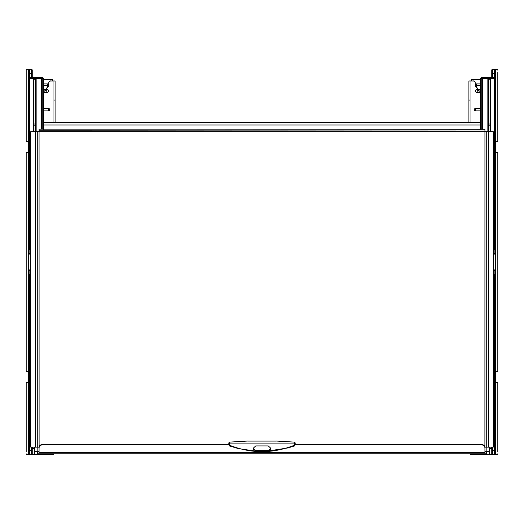 <?xml version="1.0" encoding="UTF-8"?>
<svg xmlns="http://www.w3.org/2000/svg" width="524" height="524" viewBox="0 0 524 524"><rect width="100%" height="100%" fill="white"/><g stroke="black" fill="none" stroke-linecap="round" stroke-linejoin="round"><path stroke-width="0.79" d="M476.86 87.226L476.46 87.226A0.832 0.832 0 0 1 475.635 86.48L475.255 82.858A2.076 2.076 0 0 0 473.192 80.997L468.908 80.997L468.908 122.511M475.55 110.892L475.55 108.396A1.244 1.244 0 0 0 474.305 109.64A1.244 1.244 0 0 0 475.55 110.892L480.364 110.892M475.55 108.396L480.364 108.396M477.619 89.355L477.207 89.355A1.605 1.605 0 0 0 475.602 90.96A1.605 1.605 0 0 0 477.207 92.571L477.207 89.355M480.364 92.571L477.207 92.571M47.14 87.226L47.54 87.226A0.832 0.832 0 0 0 48.365 86.48L48.745 82.858A2.076 2.076 0 0 1 50.808 80.997L55.092 80.997L55.092 122.511M43.636 92.571L46.793 92.571A1.605 1.605 0 0 0 48.398 90.96A1.605 1.605 0 0 0 46.793 89.355L46.793 92.571M46.381 89.355L46.793 89.355M43.636 110.892L48.45 110.892A1.244 1.244 0 0 0 49.695 109.64A1.244 1.244 0 0 0 48.45 108.396L43.636 108.396M480.364 122.511L43.636 122.511M489.331 449.644L489.331 451.302L486.632 451.302L486.632 453.797L37.368 453.797L37.368 451.302L34.669 451.302L34.669 447.155M489.331 451.302L489.331 447.155M490.909 454.622L489.246 454.622L490.909 454.622M43.636 79.34L52.603 79.34L52.603 80.997M47.35 87.226L47.743 85.15M43.636 83.906L47.743 83.906L47.73 85.563L45.883 90.757L45.031 91.13L45.405 90.089L46.256 89.715M43.636 90.076L44.232 91.13L45.031 91.13M44.232 91.13L43.381 90.757M43.859 90.089L45.405 90.089M473.061 80.997L473.061 79.34L471.397 79.34L471.397 80.997M473.061 79.34L480.364 79.34M476.257 85.15L476.65 87.226M476.257 83.906L480.364 83.906L476.257 83.906L476.257 85.51L477.593 89.29L480.364 89.29M477.593 89.29L478.117 90.757L478.969 91.13L479.768 91.13L480.364 90.076M480.619 90.757L479.768 91.13M477.744 89.715L480.141 90.089M484.929 448.118L484.929 447.647A4.153 3.399 0 0 0 480.777 444.241L295.209 444.241L295.209 443.049L295.209 444.824L294.599 445.911L288.049 447.909L261.993 451.97L238.571 448.662L229.401 445.911L228.792 444.824L228.792 443.049L228.792 444.241L43.223 444.241A4.153 3.399 0 0 0 39.071 447.647L39.071 452.906L484.929 452.906L484.929 448.118A4.153 3.399 0 0 0 480.777 444.719L295.209 444.719M484.929 130.207L484.929 131.648L493.235 131.648L493.235 447.155L484.929 447.155L484.929 451.93M484.844 129.985L39.071 130.207L39.071 129.487L39.071 131.648L30.765 131.648L30.765 447.155L39.071 447.155L39.071 451.93M39.071 130.207L39.11 447.155M39.156 129.985L39.071 129.487M484.929 129.487L484.89 447.155M484.844 129.153L39.156 129.153M39.071 448.118A4.153 3.399 0 0 1 43.223 444.719L228.792 444.719M276.325 441.097L247.675 441.097M294.383 442.295L294.599 445.911M229.401 445.911L229.617 442.295M270.718 448.197L270.718 448.878L268.229 450.699L255.771 450.699L253.282 448.878L253.282 448.197L255.771 445.917L268.229 445.917L270.718 448.197M253.282 448.256A2.489 2.044 180 0 0 255.771 450.299L268.229 450.299A2.489 2.044 180 0 0 270.718 448.256M487.844 131.648L487.844 78.508L488.663 78.508A0.832 0.825 -90 0 0 487.844 77.676L481.196 77.676L480.364 78.508L481.196 77.676M488.859 124.005L488.859 79.753L490.451 79.753L490.451 124.005L488.859 124.005L490.451 124.005M488.859 125.171L490.451 125.171L488.859 125.171L488.859 131.648M490.451 125.171L490.451 131.648M488.859 79.753L490.451 79.753M481.746 129.153L481.746 78.508L487.844 78.508L487.844 77.676L494.479 77.676L494.479 78.508L490.634 78.508L490.634 131.648L490.628 78.508A0.832 0.832 0 0 0 489.802 77.676L487.844 77.676L489.802 77.676A0.832 0.825 90 0 1 490.628 78.508L488.663 78.508L488.663 131.648M482.571 129.153L482.571 77.676L482.028 77.676L482.571 77.676A0.832 0.825 -90 0 0 481.746 78.508L480.364 78.508L480.364 129.153M493.235 269.886L495.311 269.886A0.413 0.413 0 0 1 494.892 270.305L493.313 270.332A0.413 0.347 -104.5 0 1 493.235 270.312L494.892 270.305L494.892 274.452A0.413 0.413 90 0 1 495.311 274.871A0.413 0.413 0 0 0 494.892 274.452L493.235 274.452M496.136 69.378L496.968 69.378L496.136 69.378A0.832 0.832 0 0 0 495.311 70.203L495.311 453.797A0.832 0.832 0 0 1 494.479 454.622L492.567 454.622A0.832 0.832 -0 0 1 491.741 453.797L491.741 447.155M492.567 69.378L492.567 73.524L494.479 73.524L494.479 69.378A0.832 0.832 180 0 1 495.311 70.203L495.311 72.279L495.311 70.203A0.832 0.832 180 0 0 494.479 69.378L492.567 69.378A0.832 0.832 180 0 0 491.741 70.203L491.741 77.094M495.311 453.797L495.311 451.721L495.311 453.797A0.832 0.832 0 0 0 496.136 454.622L496.968 454.622L496.136 454.622M495.311 73.524L494.479 73.524L494.479 77.676L495.311 78.508L494.479 78.508L494.479 249.129L495.311 249.129A0.413 0.413 0 0 1 494.892 249.548L494.892 253.695L493.235 253.695A0.413 0.347 104.5 0 1 493.313 253.668L494.892 253.695A0.413 0.413 0 0 1 495.311 254.114A0.413 0.413 90 0 0 494.892 253.695A0.413 0.413 90 0 1 495.311 254.114L493.647 254.114L493.647 253.695L494.892 253.695M495.291 78.331L495.311 78.508A0.832 0.832 0 0 0 494.479 77.676A0.832 0.832 0 0 1 495.311 78.508M493.235 249.129L494.892 249.548L493.235 249.548M493.235 446.324L494.479 446.324A0.832 0.832 0 0 0 495.311 445.492L494.479 446.324L494.479 445.492L495.291 445.669M43.636 129.153L43.636 78.508L35.337 78.508A0.832 0.825 -90 0 1 36.156 77.676L42.804 77.676L43.636 78.508L42.804 77.676M33.549 131.648L33.549 125.171L35.141 125.171L33.549 125.171M35.141 131.648L35.141 125.171M33.549 79.753L35.141 79.753L33.549 79.753L33.549 124.005L35.141 124.005L35.141 79.753M35.141 124.005L33.549 124.005M30.765 254.114L28.689 254.114A0.413 0.413 0 0 1 29.108 253.695L30.687 253.668A0.413 0.347 75.5 0 1 30.765 253.688L29.108 253.695L29.108 249.548A0.413 0.413 -90 0 1 28.689 249.129A0.413 0.413 -90 0 0 29.108 249.548A0.413 0.413 0 0 1 28.689 249.129L29.521 249.129L29.521 78.508L28.689 78.508L29.521 77.676L29.521 78.508L33.366 78.508A0.832 0.825 -90 0 1 34.198 77.676A0.832 0.832 0 0 0 33.366 78.508L33.372 131.648L33.366 78.508L35.337 78.508L35.337 131.648M30.765 249.129L29.108 249.548L30.765 249.548M28.709 78.331L28.689 78.508A0.832 0.832 0 0 1 29.521 77.676L29.521 69.378A0.832 0.832 0 0 0 28.689 70.203L28.689 72.279L28.689 70.203A0.832 0.832 0 0 1 29.521 69.378L31.433 69.378A0.832 0.832 180 0 1 32.259 70.203L32.259 77.676M27.864 69.378L27.032 69.378L27.864 69.378A0.832 0.832 0 0 1 28.689 70.203L28.689 453.797A0.832 0.832 0 0 0 29.521 454.622L31.433 454.622A0.832 0.832 -0 0 0 32.259 453.797L32.259 447.155M27.864 454.622L27.032 454.622L27.864 454.622A0.832 0.832 0 0 0 28.689 453.797L28.689 451.721L28.689 453.797A0.832 0.832 -0 0 0 29.521 454.622L29.521 446.324L28.689 445.492L29.521 445.492L29.521 446.324A0.832 0.832 0 0 1 28.689 445.492L28.709 445.669M30.765 274.452L29.108 274.452L29.108 270.305L30.765 270.305A0.413 0.347 -75.5 0 1 30.687 270.332L29.108 270.305A0.413 0.413 0 0 1 28.689 269.886A0.413 0.413 -90 0 0 29.108 270.305A0.413 0.413 -90 0 1 28.689 269.886L30.353 269.886L30.353 270.305L29.108 270.305M30.765 274.871L28.689 274.871A0.413 0.413 0 0 1 29.108 274.452L29.521 274.452L29.521 445.492L30.765 445.492M30.765 446.324L29.521 446.324A0.832 0.832 0 0 1 28.689 445.492M29.521 77.676L36.156 77.676L36.156 131.648M42.254 129.153L42.254 78.508A0.832 0.825 -90 0 0 41.429 77.676L41.429 129.153M470.152 453.797L470.152 454.21A0.413 0.413 0 0 0 470.565 454.622L489.246 454.622L489.246 454.21L491.741 454.21L491.741 450.476L492.567 450.476L492.567 447.155M489.829 454.622L491.322 454.622A0.413 0.413 0 0 0 491.741 454.21A0.413 0.413 0 0 1 491.322 454.622A0.413 0.413 0 0 0 491.741 454.21A0.413 0.413 0 0 1 491.322 454.622M491.741 448.4A2.489 2.489 0 0 0 491.407 447.155A2.489 2.489 0 0 1 491.741 448.4L489.331 448.4M470.565 453.797L470.565 454.622A0.413 0.413 0 0 1 470.152 454.21L489.246 454.21L489.246 451.302M34.754 451.302L34.754 454.622L32.678 454.622A0.413 0.413 0 0 1 32.259 454.21A0.413 0.413 0 0 0 32.678 454.622L53.435 454.622A0.413 0.413 0 0 0 53.848 454.21A0.413 0.413 0 0 1 53.435 454.622L53.848 453.797M34.669 448.4L32.259 448.4A2.489 2.489 0 0 1 32.593 447.155A2.489 2.489 0 0 0 32.259 448.4M27.032 69.378A0.832 0.832 0 0 0 26.2 70.203L26.2 141.611L28.689 141.611M26.2 70.203L26.2 72.279M28.689 382.389L26.2 382.389L26.2 451.721M26.2 453.797A0.832 0.832 0 0 0 27.032 454.622M28.689 152.405L26.2 152.405L26.2 371.595L28.689 371.595M497.8 72.279L497.8 141.611L495.311 141.611M497.8 70.203A0.832 0.832 0 0 0 496.968 69.378M495.311 382.389L497.8 382.389L497.8 451.721M496.968 454.622A0.832 0.832 0 0 0 497.8 453.797M495.311 152.405L497.8 152.405L497.8 371.595L495.311 371.595M468.908 100.097L469.511 100.097M470.984 122.511L470.984 80.997M55.092 100.097L54.489 100.097M53.016 122.511L53.016 80.997M48.45 110.892L48.45 108.396M480.364 125.007L43.636 125.007M37.158 451.302L37.158 447.155M486.632 451.302L484.929 451.302M39.071 451.302L37.368 451.302M486.842 451.302L486.842 447.155M50.939 79.34L50.939 80.997M43.636 85.563L47.73 85.563M43.636 89.637L46.282 89.637M43.636 89.29L46.407 89.29M476.27 85.563L480.364 85.563M478.595 90.089L478.969 91.13M477.718 89.637L480.364 89.637M488.748 131.648L488.748 447.155M486.259 131.648L486.259 447.155M484.929 131.648L39.071 131.648M37.741 131.648L37.741 447.155M35.252 131.648L35.252 447.155M480.777 129.985L480.777 129.153M43.223 129.985L43.223 129.153M39.071 452.199L484.929 452.199M480.777 444.241L480.777 444.719M43.223 444.241L43.223 444.719M295.209 444.529A0.832 0.642 180 0 1 294.639 445.138C272.88 453.81 251.12 453.81 229.361 445.138A0.832 0.642 -0 0 1 228.792 444.529M228.792 443.88L295.209 443.88M268.229 450.699L268.229 450.299M255.771 450.699L255.771 450.299M492.567 77.676L492.567 73.524L491.741 73.524L491.741 70.203M493.647 270.305L493.647 254.114L493.235 254.114M493.235 445.492L494.479 445.492L494.479 274.871L493.235 274.871M495.311 269.886A0.413 0.413 0 0 1 494.892 270.305M494.892 274.452L494.892 274.452A0.413 0.413 90 0 1 495.311 274.871L494.479 274.871L494.892 274.452M494.479 446.324L494.479 450.476L492.567 450.476L492.567 454.622A0.832 0.832 -0 0 1 491.741 453.797M495.311 450.476L494.479 450.476L494.479 454.622M28.689 453.797A0.832 0.832 -0 0 0 29.521 454.622M31.433 454.622L31.433 450.476L28.689 450.476M31.433 447.155L31.433 450.476L32.259 450.476L32.259 453.797M30.353 253.695L30.353 269.886L30.765 269.886M28.689 254.114A0.413 0.413 0 0 1 29.108 253.695M28.689 73.524L31.433 73.524L31.433 77.676M32.259 70.203A0.832 0.832 180 0 0 31.433 69.378L31.433 73.524L32.259 73.524M32.259 454.21L53.435 454.21L53.435 453.797M247.675 441.051L229.551 442.112L228.792 442.937M276.325 441.051L294.449 442.112L295.209 442.937"/></g></svg>
